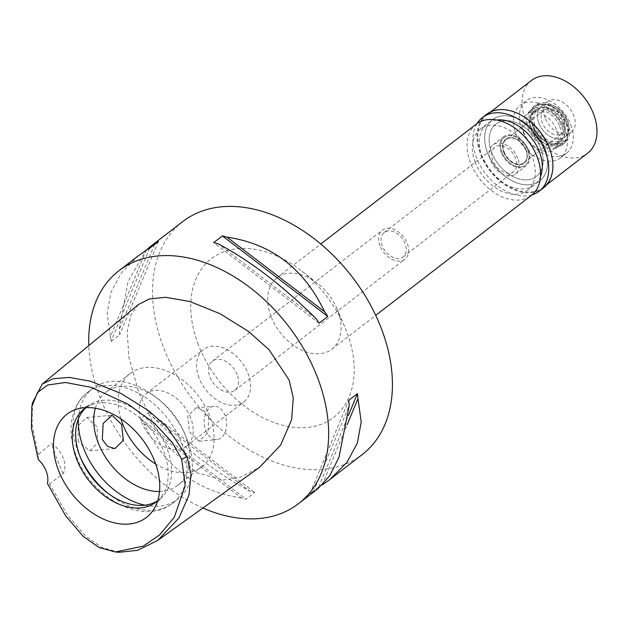 <?xml version="1.0" encoding="UTF-8"?>
<svg xmlns="http://www.w3.org/2000/svg" width="628" height="628" viewBox="0 0 628 628"><rect width="100%" height="100%" fill="white"/><g stroke="black" fill="none" stroke-linecap="round" stroke-linejoin="round"><path stroke-width="0.47" stroke-dasharray="3.14 2.35" d="M38.23 459.515L38.269 454.578L51.559 443.501A22.059 15.072 52.4 0 1 63.161 473.716L49.541 483.937L47.43 483.489M119.304 552.279L102.207 547.679L85.863 536.359L67.887 515.745L49.541 483.937M38.269 454.578L31.997 424.065L32.554 402.791M78.257 441.602L78.1 425.753L86.531 417.479L96.987 426.75L97.976 442.505L89.71 450.786L78.257 441.602M63.161 473.716L56.748 458.668L51.559 443.501M138.498 304.517L131.056 314.542L127.194 331.16L128.881 357.473L139.078 393.356L153.648 424.261L169.34 447.748L196.65 472.696L223.411 480.012L240.281 477.264L259.317 467.522M202.883 508.013A147.054 100.48 52.4 0 1 99.813 396.81A147.054 100.48 52.4 0 1 88.807 345.596M182.701 221.598A147.054 100.48 -127.6 0 0 163.602 347.653A147.054 100.48 -127.6 0 0 362.238 454.554M146.253 250.203L110.426 336.522A147.054 100.48 -127.6 0 0 110.968 341.483L119.681 334.763A147.054 100.48 52.4 0 1 119.147 329.802L128.112 281.485L145.924 250.415M110.426 336.522L107.184 313.427L110.921 292.42L121.047 273.321L137.807 256.2M149.323 411.968L140.601 418.688A147.054 100.48 -127.6 0 0 143.788 423.413L241.372 497.996A147.054 100.48 -127.6 0 0 246.003 499.236L254.725 492.517A147.054 100.48 52.4 0 1 250.093 491.277C218.591 474.611 186.061 449.75 152.502 416.694A147.054 100.48 52.4 0 1 149.323 411.968L254.725 492.517M241.372 497.996C196.847 491.363 164.316 466.502 143.788 423.413M317.697 488.882L313.427 491.661A147.054 100.48 -127.6 0 1 310.02 493.608L318.741 486.888A147.054 100.48 52.4 0 0 322.148 484.942L322.478 484.73M198.307 344.599A100.182 68.452 52.4 0 1 212.735 257.676A100.182 68.452 52.4 0 1 301.644 270.998A100.182 68.452 52.4 0 1 344.772 326.952A100.182 68.452 52.4 0 1 346.64 331.553A100.182 68.452 52.4 0 1 306.802 427.519A100.182 68.452 52.4 0 1 198.307 344.599M271.021 316.426A45.035 30.772 52.4 0 1 276.87 277.827A45.035 30.772 52.4 0 1 317.478 283.346A45.035 30.772 52.4 0 1 336.867 308.497A45.035 30.772 52.4 0 1 337.707 310.562A45.035 30.772 52.4 0 1 331.859 349.168A45.035 30.772 52.4 0 1 271.021 316.426M476.307 124.124A45.035 30.772 -127.6 0 0 470.458 162.723A45.035 30.772 -127.6 0 0 531.296 195.465M475.223 162.307A38.598 26.376 52.4 0 1 480.239 129.219A38.598 26.376 52.4 0 1 532.379 157.283A38.598 26.376 52.4 0 1 527.363 190.37A38.598 26.376 52.4 0 1 475.223 162.307M544.712 147.776A38.598 26.376 -127.6 0 0 492.572 119.713A38.598 26.376 -127.6 0 0 487.556 152.8A38.598 26.376 -127.6 0 0 539.695 180.864A38.598 26.376 -127.6 0 0 544.712 147.776A38.598 26.376 52.4 0 1 539.695 180.864A38.598 26.376 52.4 0 1 487.556 152.8A38.598 26.376 52.4 0 1 492.572 119.713A38.598 26.376 52.4 0 1 544.712 147.776M491.638 152.439A33.088 22.608 52.4 0 1 495.939 124.077A33.088 22.608 52.4 0 1 540.63 148.137A33.088 22.608 52.4 0 1 536.336 176.499A33.088 22.608 52.4 0 1 491.638 152.439A33.088 22.608 -127.6 0 0 536.336 176.499A33.088 22.608 -127.6 0 0 540.63 148.137A33.088 22.608 -127.6 0 0 495.939 124.077A33.088 22.608 -127.6 0 0 491.638 152.439M564.87 129.454A33.088 22.608 -127.6 0 0 520.172 105.402A33.088 22.608 -127.6 0 0 515.878 133.764A33.088 22.608 -127.6 0 0 560.569 157.816A33.088 22.608 -127.6 0 0 564.87 129.454M524.042 133.042A22.059 15.072 52.4 0 1 525.801 115.128A22.059 15.072 52.4 0 1 556.706 130.169A22.059 15.072 52.4 0 1 552.601 149.896A22.059 15.072 52.4 0 1 524.042 133.042M527.755 150.139A17.419 11.901 -127.6 0 0 503.35 138.254A17.419 11.901 -127.6 0 0 501.96 152.408A17.419 11.901 -127.6 0 0 524.513 165.721A17.419 11.901 -127.6 0 0 527.755 150.139A17.419 11.901 52.4 0 1 524.513 165.721A17.419 11.901 52.4 0 1 501.96 152.408A17.419 11.901 52.4 0 1 503.35 138.254A17.419 11.901 52.4 0 1 527.755 150.139M501.246 152.471A18.385 12.56 52.4 0 1 503.64 136.708A18.385 12.56 52.4 0 1 528.47 150.076A18.385 12.56 52.4 0 1 526.076 165.831A18.385 12.56 52.4 0 1 501.246 152.471M517.833 158.264A18.385 12.56 -127.6 0 0 493.004 144.903A18.385 12.56 -127.6 0 0 490.617 160.658A18.385 12.56 -127.6 0 0 515.447 174.027A18.385 12.56 -127.6 0 0 517.833 158.264M492.799 160.47A15.441 10.55 52.4 0 1 494.801 147.235A15.441 10.55 52.4 0 1 515.659 158.46A15.441 10.55 52.4 0 1 513.649 171.695A15.441 10.55 52.4 0 1 492.799 160.47M405.099 243.672A15.441 10.55 -127.6 0 0 384.242 232.446A15.441 10.55 -127.6 0 0 382.232 245.681A15.441 10.55 -127.6 0 0 403.09 256.907A15.441 10.55 -127.6 0 0 405.099 243.672M380.058 245.87A18.385 12.56 52.4 0 1 382.444 230.115A18.385 12.56 52.4 0 1 407.274 243.476A18.385 12.56 52.4 0 1 404.887 259.231A18.385 12.56 52.4 0 1 380.058 245.87M237.18 374.571A18.385 12.56 -127.6 0 0 212.35 361.202A18.385 12.56 -127.6 0 0 209.964 376.965A18.385 12.56 -127.6 0 0 234.794 390.326A18.385 12.56 -127.6 0 0 237.18 374.571M199.076 377.923A33.088 22.608 52.4 0 1 203.37 349.561A33.088 22.608 52.4 0 1 248.068 373.613A33.088 22.608 52.4 0 1 243.766 401.975A33.088 22.608 52.4 0 1 199.076 377.923M190.661 417.856A33.088 22.608 -127.6 0 0 145.963 393.803A33.088 22.608 -127.6 0 0 141.669 422.165A33.088 22.608 -127.6 0 0 186.359 446.218A33.088 22.608 -127.6 0 0 190.661 417.856M120.914 418.884A58.82 40.192 52.4 0 1 130.255 373.417A58.82 40.192 52.4 0 1 209.713 416.176A58.82 40.192 52.4 0 1 202.067 466.604A58.82 40.192 52.4 0 1 155.72 464.053M208.755 416.914L207.954 432.825L199.029 441.17L189.405 431.829L187.717 416.136L196.101 407.847L203.464 409.974L208.755 416.914M159.528 491.496A58.82 40.192 -127.6 0 0 177.614 485.444A58.82 40.192 -127.6 0 0 185.26 435.023A58.82 40.192 -127.6 0 0 184.161 432.323A58.82 40.192 -127.6 0 0 158.837 399.471A58.82 40.192 -127.6 0 0 105.802 392.264A58.82 40.192 -127.6 0 0 95.338 408.216M205.733 430.392A16.728 11.194 85 0 0 216.872 439.6A16.728 11.194 85 0 0 225.083 415.477A16.728 11.194 85 0 0 213.944 406.269A16.728 11.194 85 0 0 205.733 430.392M78.422 418.774A69.849 47.728 52.4 0 1 92.693 388.442A69.849 47.728 52.4 0 1 155.673 396.998A69.849 47.728 52.4 0 1 185.739 436.013A69.849 47.728 52.4 0 1 187.042 439.223A69.849 47.728 52.4 0 1 177.975 499.095A69.849 47.728 52.4 0 1 145.005 505.171M157.707 500.697A58.82 40.192 -127.6 0 0 162.982 494.354A58.82 40.192 -127.6 0 0 163.782 451.571A58.82 40.192 -127.6 0 0 93.454 404.149A58.82 40.192 -127.6 0 0 85.981 407.635A58.82 40.192 52.4 0 1 87.732 406.19A58.82 40.192 52.4 0 1 167.181 448.949A58.82 40.192 52.4 0 1 159.543 499.37A58.82 40.192 52.4 0 1 157.714 500.673M140.601 418.688L246.003 499.236M152.502 416.694L250.093 491.277M313.427 491.661L349.254 405.343M310.02 493.608L348.713 400.381M318.741 486.888L348.359 415.532M322.148 484.942L347.166 424.654M315.9 318.451L218.309 243.868M319.079 323.177L213.677 242.628M149.66 248.256L110.968 341.483M158.382 241.537L119.681 334.763M154.559 244.48L119.147 329.802M528.423 129.203A22.977 15.7 -127.6 0 0 558.166 146.764A22.977 15.7 -127.6 0 0 562.437 126.212A22.977 15.7 -127.6 0 0 530.252 110.544A22.977 15.7 -127.6 0 0 528.423 129.203M503.695 152.251A15.072 10.299 -127.6 0 0 524.058 163.209A15.072 10.299 -127.6 0 0 526.021 150.288A15.072 10.299 -127.6 0 0 505.658 139.33A15.072 10.299 -127.6 0 0 503.695 152.251M526.233 150.123A15.072 10.299 52.4 0 1 524.27 163.044A15.072 10.299 52.4 0 1 503.915 152.086A15.072 10.299 52.4 0 1 505.87 139.165A15.072 10.299 52.4 0 1 526.233 150.123M504.182 152.062A14.703 10.048 -127.6 0 0 524.05 162.754A14.703 10.048 -127.6 0 0 525.958 150.147A14.703 10.048 -127.6 0 0 506.097 139.463A14.703 10.048 -127.6 0 0 504.182 152.062M564.015 120.819A14.703 10.048 52.4 0 1 562.107 133.426A14.703 10.048 52.4 0 1 542.239 122.735A14.703 10.048 52.4 0 1 544.154 110.128A14.703 10.048 52.4 0 1 564.015 120.819M538.84 123.033A19.303 13.188 -127.6 0 0 555.317 138.631A19.303 13.188 -127.6 0 0 568.685 130.294A19.303 13.188 -127.6 0 0 567.422 120.521A19.303 13.188 -127.6 0 0 548.856 104.562A19.303 13.188 -127.6 0 0 538.84 123.033A19.303 13.188 -127.6 0 0 564.91 137.061A19.303 13.188 -127.6 0 0 568.685 130.294A19.303 13.188 -127.6 0 0 567.422 120.521A19.303 13.188 -127.6 0 0 548.856 104.562A19.303 13.188 -127.6 0 0 541.344 106.485A19.303 13.188 -127.6 0 0 538.84 123.033M566.472 123.072A22.906 15.653 52.4 0 1 567.979 134.667A22.906 15.653 52.4 0 1 552.114 144.566A22.906 15.653 52.4 0 1 532.552 126.055A22.906 15.653 52.4 0 1 544.445 104.13A22.906 15.653 52.4 0 1 566.472 123.072M535.229 125.82A19.303 13.188 -127.6 0 0 561.299 139.848A19.303 13.188 -127.6 0 0 563.803 123.308A19.303 13.188 -127.6 0 0 537.733 109.272A19.303 13.188 -127.6 0 0 535.229 125.82M559.721 126.456A19.303 13.188 52.4 0 1 557.209 142.996A19.303 13.188 52.4 0 1 531.139 128.968A19.303 13.188 52.4 0 1 533.651 112.42A19.303 13.188 52.4 0 1 559.721 126.456M496.646 120.027A38.598 26.376 -127.6 0 0 487.257 123.81A38.598 26.376 -127.6 0 0 482.241 156.898A38.598 26.376 -127.6 0 0 534.381 184.962A38.598 26.376 -127.6 0 0 540.433 176.845M570.821 124.862A33.088 22.608 52.4 0 1 566.527 153.224A33.088 22.608 52.4 0 1 521.829 129.172A33.088 22.608 52.4 0 1 526.131 100.81A33.088 22.608 52.4 0 1 570.821 124.862M531.359 128.34A20.222 13.816 -127.6 0 0 558.669 143.035A20.222 13.816 -127.6 0 0 561.299 125.702A20.222 13.816 -127.6 0 0 533.981 111.007A20.222 13.816 -127.6 0 0 531.359 128.34M563.418 124.061A20.222 13.816 52.4 0 1 560.796 141.394A20.222 13.816 52.4 0 1 533.486 126.699A20.222 13.816 52.4 0 1 536.108 109.366A20.222 13.816 52.4 0 1 563.418 124.061M530.762 126.934A23.895 16.328 -127.6 0 0 563.041 144.307A23.895 16.328 -127.6 0 0 566.142 123.826A23.895 16.328 -127.6 0 0 533.863 106.454A23.895 16.328 -127.6 0 0 530.762 126.934M567.845 122.515A23.895 16.328 52.4 0 1 564.737 142.996A23.895 16.328 52.4 0 1 532.466 125.624A23.895 16.328 52.4 0 1 535.566 105.143A23.895 16.328 52.4 0 1 567.845 122.515M533.667 125.522A22.27 15.221 -127.6 0 0 552.679 143.522A22.27 15.221 -127.6 0 0 568.105 133.897A22.27 15.221 -127.6 0 0 566.644 122.617A22.27 15.221 -127.6 0 0 545.222 104.209A22.27 15.221 -127.6 0 0 533.667 125.522M545.222 118.119A19.303 13.188 52.4 0 1 547.726 101.571A19.303 13.188 52.4 0 1 573.796 115.607A19.303 13.188 52.4 0 1 571.292 132.147A19.303 13.188 52.4 0 1 545.222 118.119M531.453 80.463A45.954 31.4 -127.6 0 0 525.487 119.854A45.954 31.4 -127.6 0 0 587.565 153.256M548.487 145.931A45.954 31.4 52.4 0 1 549.304 147.949A45.954 31.4 52.4 0 1 543.338 187.34A45.954 31.4 52.4 0 1 481.26 153.939A45.954 31.4 52.4 0 1 487.234 114.547A45.954 31.4 52.4 0 1 528.588 120.113M486.574 114.351A46.503 31.777 -127.6 0 0 480.538 154.221A46.503 31.777 -127.6 0 0 543.353 188.023M531.979 194.908A46.503 31.777 52.4 0 1 476.385 157.416A46.503 31.777 52.4 0 1 477.021 123.598M108.032 493.325A69.849 47.728 -127.6 0 0 172.653 503.193A69.849 47.728 -127.6 0 0 181.728 443.321A69.849 47.728 -127.6 0 0 87.378 392.539A69.849 47.728 -127.6 0 0 78.304 452.411A69.849 47.728 -127.6 0 0 80.455 457.545M150.257 246.608L150.704 246.262M329.794 479.564L330.595 478.944M317.478 283.346L301.644 270.998M336.867 308.497L344.772 326.952M331.859 349.168L375.725 315.358M276.87 277.827L320.743 244.017M480.239 129.219L487.257 123.81M527.363 190.37L534.381 184.962M526.131 100.81L520.172 105.402M566.527 153.224L560.569 157.816M530.252 110.544L525.801 115.128M558.166 146.764L552.601 149.896M493.004 144.903L503.64 136.708M515.447 174.027L526.076 165.831M384.242 232.446L494.801 147.235M403.09 256.907L513.649 171.695M212.35 361.202L382.444 230.115M234.794 390.326L404.887 259.231M145.963 393.803L203.37 349.561M186.359 446.218L243.766 401.975M177.614 485.444L202.067 466.604M199.029 441.17L216.872 439.6M196.101 407.839L213.944 406.269M105.802 392.264L130.255 373.417M86.531 417.479L112.035 415.234M89.71 450.786L114.963 448.565M158.837 399.471L155.673 396.998M184.161 432.323L185.739 436.013M92.693 388.442L87.378 392.539C81.687 396.982 77.44 402.658 74.638 409.558L72.142 417.848C69.802 429.905 71.145 442.505 76.169 455.645C90.966 497.564 143.443 526.861 172.653 503.193L177.975 499.095M156.144 501.992L159.543 499.37M84.325 408.812L87.732 406.19M93.454 404.149L76.977 409.142M162.982 494.354L153.954 509.018M524.05 162.754L562.107 133.426M506.097 139.463L544.154 110.128M568.105 133.897L567.979 134.667M545.222 104.209L544.445 104.13M557.209 142.996L561.299 139.848M533.651 112.42L537.733 109.272M558.669 143.035L560.796 141.394M533.981 111.007L536.108 109.366M563.041 144.307L564.737 142.996M533.863 106.454L535.566 105.143M541.344 106.485L547.726 101.571M564.91 137.061L571.292 132.147M543.338 187.34L546.878 184.608M487.234 114.547L490.774 111.815"/><path stroke-width="0.94" d="M47.43 483.489A22.059 15.072 -127.6 0 0 38.23 459.515L31.4 427.982L31.855 406.599L37.492 392.571L47.704 385.003L65.493 382.491L91.209 387.358L128.096 404.149L154.983 423.719L172.315 442.505L181.704 459.288L185.229 485.577L174.301 517.236L159.559 534.923L143.278 546.109L115.442 551.981L99.059 547.538L83.21 536.367L65.681 515.886L47.43 483.489M154.841 461.651A65.124 44.502 -127.6 0 0 76.977 409.142A65.124 44.502 -127.6 0 0 58.412 470.129A65.124 44.502 -127.6 0 0 105.606 520.031A65.124 44.502 -127.6 0 0 153.954 509.018A65.124 44.502 -127.6 0 0 154.841 461.651M31.855 406.599L32.546 402.791L42.249 384.093L52.948 378.778L69.143 377.397L90.605 381.251L120.906 393.411L148.31 410.516L166.608 426.483L187.105 456.666L190.983 474.391L188.989 495.107L178.972 517.927L157.84 540.331L137.65 550.309L119.304 552.279L115.442 551.981M157.84 540.331L259.317 467.522L280.606 445.126L291.627 419.677L293.276 397.956L289.178 380.16L268.972 349.608L248.594 331.513L220.2 313.772L189.868 301.519L165.682 297.287L149.15 299.038L138.498 304.517L42.249 384.093M88.807 345.596A147.054 100.48 52.4 0 1 118.92 270.754A147.054 100.48 52.4 0 1 317.556 377.664A147.054 100.48 52.4 0 1 298.457 503.711A147.054 100.48 52.4 0 1 202.883 508.013M330.595 478.944L362.238 454.554A147.054 100.48 -127.6 0 0 381.337 328.499A147.054 100.48 -127.6 0 0 182.701 221.598L150.704 246.262M327.8 316.457L319.079 323.177A147.054 100.48 -127.6 0 0 315.9 318.451C282.341 285.395 249.811 260.534 218.309 243.868A147.054 100.48 -127.6 0 0 213.677 242.628L222.398 235.908A147.054 100.48 52.4 0 1 227.03 237.149C271.555 243.782 304.078 268.643 324.613 311.731A147.054 100.48 52.4 0 1 327.8 316.457L222.398 235.908M137.807 256.2L146.253 250.203A147.054 100.48 -127.6 0 1 149.66 248.256L158.382 241.537A147.054 100.48 52.4 0 0 154.975 243.483L150.249 246.6L145.924 250.415M298.457 503.711L318.145 488.537L329.904 475.498L338.987 457.255L349.254 405.343A147.054 100.48 -127.6 0 0 348.713 400.381L357.434 393.662A147.054 100.48 52.4 0 1 357.968 398.623L361.21 421.93L357.348 443.109L346.962 462.349L329.794 479.564L322.478 484.73M318.145 488.545L317.697 488.882M375.725 315.358L531.296 195.465A45.035 30.772 -127.6 0 0 537.144 156.859A45.035 30.772 -127.6 0 0 476.307 124.124L320.743 244.017M155.72 464.053A58.82 40.192 52.4 0 1 122.617 423.837A58.82 40.192 52.4 0 1 120.914 418.884M95.338 408.216A58.82 40.192 -127.6 0 0 98.164 442.685A58.82 40.192 -127.6 0 0 159.528 491.496M102.309 439.49L107.521 446.375L114.963 448.557L123.323 440.361L121.659 424.575L112.035 415.234L103.149 423.484L102.309 439.49M145.005 505.171A69.849 47.728 52.4 0 1 83.618 448.314A69.849 47.728 52.4 0 1 78.422 418.774M157.714 500.673A58.82 40.192 52.4 0 1 80.094 456.611A58.82 40.192 52.4 0 1 86.012 407.635A58.82 40.192 -127.6 0 0 84.325 408.812A58.82 40.192 -127.6 0 0 76.687 459.233A58.82 40.192 -127.6 0 0 156.144 501.992A58.82 40.192 -127.6 0 0 157.707 500.697M348.359 415.532L357.434 393.662M347.166 424.654L357.968 398.623M324.613 311.731L227.03 237.149M154.975 243.483L154.559 244.48M540.433 176.845A38.598 26.376 -127.6 0 0 539.397 151.874A38.598 26.376 -127.6 0 0 496.646 120.027M546.878 184.608L587.565 153.256A45.954 31.4 -127.6 0 0 593.531 113.864A45.954 31.4 -127.6 0 0 531.453 80.463L490.774 111.815M528.588 120.113A45.954 31.4 52.4 0 1 528.666 120.176A45.954 31.4 52.4 0 1 548.448 145.837A45.954 31.4 52.4 0 1 548.487 145.931M539.209 191.218L543.353 188.023A46.503 31.777 -127.6 0 0 549.398 148.161A46.503 31.777 -127.6 0 0 548.527 146.026A46.503 31.777 -127.6 0 0 528.509 120.05A46.503 31.777 -127.6 0 0 486.574 114.351L482.43 117.546A46.503 31.777 52.4 0 1 545.245 151.356A46.503 31.777 52.4 0 1 539.209 191.218A46.503 31.777 52.4 0 1 531.979 194.908M477.021 123.598A46.503 31.777 52.4 0 1 482.43 117.546M187.105 456.666L181.704 459.288M80.455 457.545A69.849 47.728 -127.6 0 0 108.032 493.325M118.92 270.754L138.607 255.58"/></g></svg>
